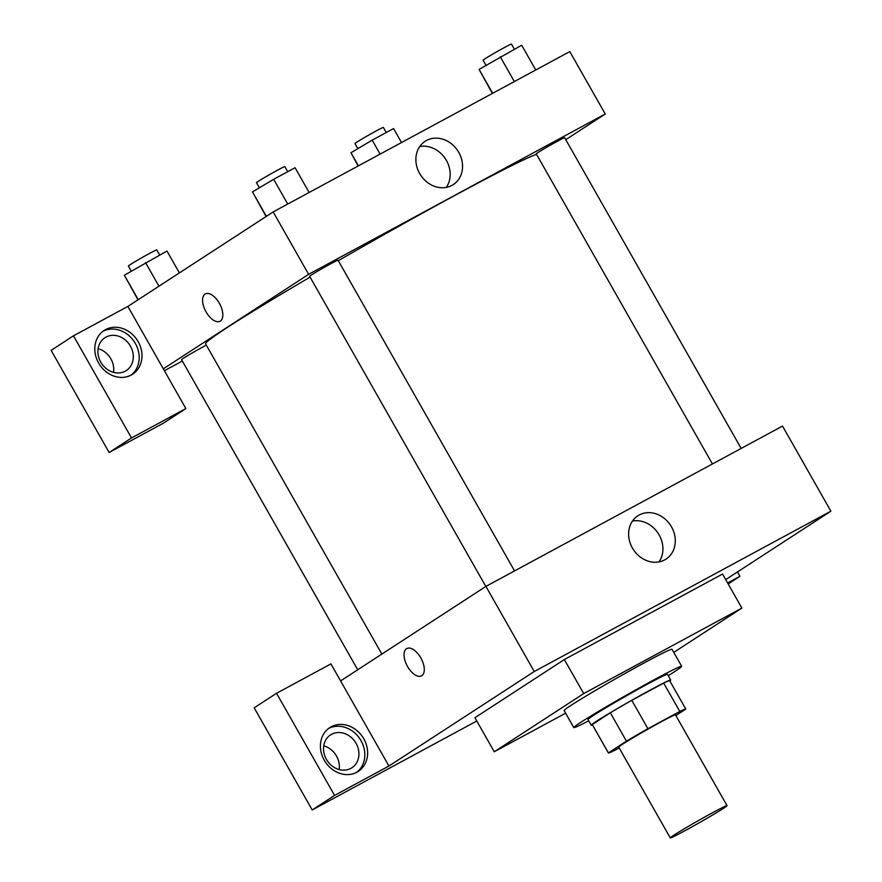 <?xml version="1.0" encoding="UTF-8"?>
<svg xmlns="http://www.w3.org/2000/svg" width="882" height="882" viewBox="0 0 882 882"><rect width="100%" height="100%" fill="white"/><g stroke="black" fill="none" stroke-linecap="round" stroke-linejoin="round"><path stroke-width="1.32" d="M723.372 808.408A32.645 1.158 -29.6 0 1 691.708 827.007A32.645 1.158 -29.6 0 1 670.265 837.9A32.645 1.158 -29.6 0 1 698.081 820.767A32.645 1.158 -29.6 0 1 727.044 805.641A32.645 1.158 -29.6 0 1 723.372 808.408M670.265 837.9L618.701 747.12A32.645 1.158 -29.6 0 1 646.506 729.976A32.645 1.158 -29.6 0 1 675.469 714.861L727.044 805.641M608.404 752.963L592.296 724.585A44.486 1.588 -29.6 0 1 592.296 724.508L610.322 712.788A44.486 1.588 -29.6 0 1 631.788 700.33L663.683 683.098L679.802 711.465L647.906 728.697A44.486 1.588 -29.6 0 0 626.441 741.156L608.404 752.886A44.486 1.588 -29.6 0 0 608.404 752.963A44.486 1.588 -29.6 0 0 614.368 750.516L619.153 747.925M675.855 715.534L685.755 709.095A44.486 1.588 -29.6 0 0 685.766 709.018A44.486 1.588 -29.6 0 0 679.802 711.465M663.683 683.098A44.486 1.588 -29.6 0 1 669.647 680.65L685.766 709.018M669.824 680.97A45.71 1.632 150.4 0 0 670.717 680.044A45.71 1.632 150.4 0 0 630.167 701.201A45.71 1.632 150.4 0 0 591.227 725.191A45.71 1.632 150.4 0 0 592.472 724.916M591.227 725.191L587.996 719.525A45.71 1.632 -29.6 0 1 626.937 695.523A45.71 1.632 -29.6 0 1 667.487 674.366L670.717 680.044M631.788 700.33L647.906 728.697M592.296 724.508L608.404 752.886M610.322 712.788L626.441 741.156M588.735 720.814A62.038 2.205 -29.6 0 1 573.807 727.584A62.038 2.205 -29.6 0 1 626.65 695.027A62.038 2.205 -29.6 0 1 681.687 666.307A62.038 2.205 -29.6 0 1 674.708 671.555A62.038 2.205 -29.6 0 1 668.225 675.667M573.807 727.584L564.138 710.561A62.038 2.205 -29.6 0 1 616.981 678.004A62.038 2.205 -29.6 0 1 672.018 649.284L681.687 666.307M565.627 713.185L494.262 751.762L583.697 693.594L741.883 608.084L673.782 652.382M494.262 751.762L474.924 717.716L564.348 659.549L722.545 574.039L741.883 608.084M564.348 659.549L583.697 693.594M725.699 579.595L830.877 511.185L534.26 671.511L388.94 766.028L330.926 663.892L276.54 693.285L334.565 795.421L312.206 809.963L476.787 721.002M737.462 571.944L739.943 576.31L728.179 583.961M739.943 576.31L727.617 582.969M334.565 795.421L388.94 766.028M356.923 772.213A26.118 22.458 -123 0 1 324.708 760.99A26.118 22.458 -123 0 1 329.78 727.617A26.118 22.458 -123 0 1 362.855 737.275A26.118 22.458 -123 0 1 358.268 771.408A26.118 22.458 -123 0 1 356.923 772.213M356.835 772.257A26.118 22.458 57 0 0 360.054 739.094A26.118 22.458 57 0 0 328.424 728.587M326.395 759.347A19.591 16.846 -123 0 1 330.552 734.915A19.591 16.846 -123 0 1 355.347 742.148A19.591 16.846 -123 0 1 351.907 767.759A19.591 16.846 -123 0 1 326.395 759.347M323.749 745.852A19.591 16.846 -123 0 1 339.151 769.545M276.54 693.285L254.192 707.827L312.206 809.963M420.802 657.884A15.512 7.894 61.6 0 1 421.541 675.844A15.512 7.894 61.6 0 1 407.219 665.954A15.512 7.894 61.6 0 1 406.789 648.557A15.512 7.894 61.6 0 1 420.802 657.884M830.877 511.185L782.532 426.072L485.916 586.398L534.26 671.511M485.916 586.398L340.595 680.915M406.789 648.557A15.512 7.894 -118.4 0 0 407.219 665.954A15.512 7.894 -118.4 0 0 421.541 675.844M639.207 515A25.832 22.204 -123 0 1 671.048 526.091A25.832 22.204 -123 0 1 666.031 559.1A25.832 22.204 -123 0 1 633.331 549.552A25.832 22.204 -123 0 1 637.873 515.794A25.832 22.204 -123 0 1 639.207 515M659.052 561.889A25.832 22.204 57 0 0 658.204 533.378A25.832 22.204 57 0 0 632.482 521.042M381.851 654.08L205.605 343.837A192.629 6.858 -29.6 0 1 310.1 277.113M338.324 260.697A192.629 6.858 -29.6 0 1 536.51 154.284M741.167 448.431L564.656 137.724A16.328 0.584 150.4 0 0 553.94 143.171A16.328 0.584 150.4 0 0 538.108 152.465A16.328 0.584 150.4 0 0 536.267 153.854L712.436 463.965M357.717 669.78L181.549 359.658A16.328 0.584 -29.6 0 1 190.556 353.914A16.328 0.584 -29.6 0 1 206.344 345.138M485.828 586.453L309.648 276.342A16.328 0.584 -29.6 0 1 323.562 267.764A16.328 0.584 -29.6 0 1 338.038 260.212L514.548 570.919M182.32 361.025L164.383 370.727M565.77 139.676L605.25 113.999L308.634 274.324L163.313 368.841L185.87 408.564L131.495 437.957L73.471 335.822L127.857 306.429L163.313 368.841M113.524 372.358A19.591 16.846 57 0 0 110.867 358.853A19.591 16.846 57 0 0 98.111 348.666M185.87 408.564L163.523 423.106L109.136 452.499L51.123 350.363L73.471 335.822M130.426 346.13A19.591 16.846 -123 0 1 126.28 370.572A19.591 16.846 -123 0 1 100.769 362.16A19.591 16.846 -123 0 1 104.914 337.729A19.591 16.846 -123 0 1 130.426 346.13M131.197 375.07A26.118 22.458 57 0 0 134.428 341.907A26.118 22.458 57 0 0 102.797 331.4M131.286 375.026A26.118 22.458 -123 0 1 99.082 363.803A26.118 22.458 -123 0 1 104.153 330.43A26.118 22.458 -123 0 1 137.217 340.088A26.118 22.458 -123 0 1 132.631 374.222A26.118 22.458 -123 0 1 131.286 375.026M131.495 437.957L109.136 452.499M605.25 113.999L569.794 51.586L273.177 211.912L127.857 306.429M419.656 173.522A25.832 22.204 -123 0 1 425.124 141.296A25.832 22.204 -123 0 1 457.835 150.844A25.832 22.204 -123 0 1 453.293 184.603A25.832 22.204 -123 0 1 419.656 173.522M273.177 211.912L308.634 274.324M446.314 187.392A25.832 22.204 57 0 0 445.465 158.881A25.832 22.204 57 0 0 419.744 146.544M219.342 303.265A15.512 7.894 61.6 0 1 220.081 321.224A15.512 7.894 61.6 0 1 205.76 311.335A15.512 7.894 61.6 0 1 205.33 293.938A15.512 7.894 61.6 0 1 219.342 303.265M205.341 293.938A15.512 7.894 -118.4 0 0 205.76 311.335A15.512 7.894 -118.4 0 0 220.081 321.224M535.749 69.987L521.681 45.236L479.091 69.402L492.377 93.426M479.091 69.402L492.652 93.283M500.281 56.812L514.338 81.552M485.971 65.312L483.082 60.23A16.328 0.584 -29.6 0 1 496.985 51.663A16.328 0.584 -29.6 0 1 511.472 44.1L514.36 49.194M309.13 192.474L295.073 167.723L273.663 179.289L252.484 191.89L266.099 216.509M252.484 191.89L266.364 216.333M273.663 179.289L287.719 204.04M259.363 187.8L256.464 182.717A16.328 0.584 -29.6 0 1 270.377 174.14A16.328 0.584 -29.6 0 1 284.853 166.588L287.752 171.681M401.519 142.542L393.581 128.563L372.171 140.128L350.992 152.729L358.147 165.981M350.992 152.729L358.423 165.827M372.171 140.128L380.109 154.107M357.872 148.639L354.972 143.546A16.328 0.584 -29.6 0 1 368.885 134.979A16.328 0.584 -29.6 0 1 383.361 127.427L386.261 132.52M179.388 272.913L166.963 251.05L124.373 275.217L137.989 299.836M124.373 275.217L138.254 299.66M145.552 262.615L158.958 286.198M131.253 271.127L128.364 266.033A16.328 0.584 -29.6 0 1 142.267 257.467A16.328 0.584 -29.6 0 1 156.753 249.915L159.642 254.997"/></g></svg>
